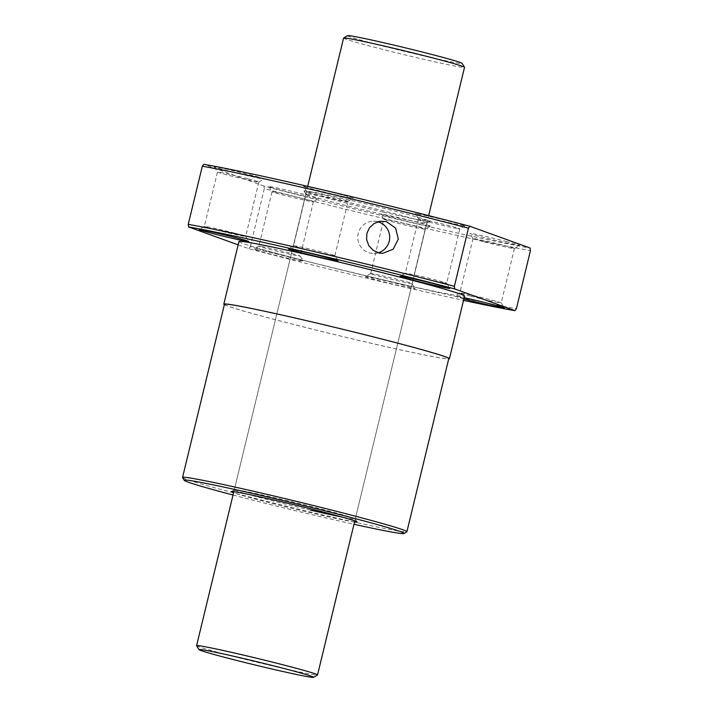 <?xml version="1.0" encoding="UTF-8"?>
<svg xmlns="http://www.w3.org/2000/svg" width="713" height="713" viewBox="0 0 713 713"><rect width="100%" height="100%" fill="white"/><g stroke="black" fill="none" stroke-linecap="round" stroke-linejoin="round"><path stroke-width="0.53" stroke-dasharray="3.56 2.67" d="M196.601 645.728A62.218 1.907 -166.4 0 0 272.892 666.022A62.218 1.907 -166.4 0 0 317.49 674.979M343.577 38.074A62.218 1.907 -166.4 0 0 419.886 58.421A62.218 1.907 -166.4 0 0 464.528 67.334M347.507 35.65A58.992 1.809 -166.4 0 0 419.823 54.99A58.992 1.809 -166.4 0 0 462.14 63.386M182.581 477.567A115.408 3.538 -166.4 0 0 324.103 515.196A115.408 3.538 -166.4 0 0 406.829 531.818M233.026 495.018A113.1 3.467 -166.4 0 0 322.971 517.228A113.1 3.467 -166.4 0 0 353.978 524.278M224.443 304.308A115.408 3.538 -166.4 0 0 365.992 342.053A115.408 3.538 -166.4 0 0 448.789 358.586M238.962 241.52A116.059 3.556 -166.4 0 0 381.303 279.478A116.059 3.556 -166.4 0 0 464.573 296.091M224.354 304.674A116.059 3.556 -166.4 0 0 366.152 342.115A116.059 3.556 -166.4 0 0 448.7 358.942M238.16 244.844L248.801 248.685A184.676 5.659 -166.4 0 0 398.772 285.779A184.676 5.659 -166.4 0 0 463.539 300.369M248.801 248.685L250.254 246.769A186.984 5.731 -166.4 0 0 399.904 283.747A186.984 5.731 -166.4 0 0 516.381 308.747M250.254 246.769L264.318 188.615A186.984 5.731 -166.4 0 0 413.968 225.602A186.984 5.731 -166.4 0 0 530.445 250.593M264.318 188.615L263.953 186.048A184.676 5.659 -166.4 0 0 413.923 223.142A184.676 5.659 -166.4 0 0 530.08 248.026M248.436 178.945A21.274 0.651 13.6 0 1 258.828 182.047A21.274 0.651 13.6 0 1 258.819 182.065A21.274 0.651 13.6 0 1 227.866 175.14A21.274 0.651 13.6 0 1 217.474 172.065A21.274 0.651 13.6 0 1 217.465 172.038A21.274 0.651 13.6 0 1 248.436 178.945M226.805 170.63A25.534 0.784 -166.4 0 0 263.953 178.936A25.534 0.784 -166.4 0 0 251.493 175.193A25.534 0.784 -166.4 0 0 226.458 169.15A25.534 0.784 -166.4 0 0 214.337 166.931A25.534 0.784 -166.4 0 0 226.805 170.63M235.281 233.32A21.274 0.651 13.6 0 1 245.673 236.395A21.274 0.651 13.6 0 1 245.673 236.422A21.274 0.651 13.6 0 1 214.711 229.515A21.274 0.651 13.6 0 1 204.319 226.413A21.274 0.651 13.6 0 1 204.328 226.395A21.274 0.651 13.6 0 1 235.281 233.32M347.32 201.021A21.274 0.651 13.6 0 1 348.042 201.378A21.274 0.651 13.6 0 1 348.024 201.396A21.274 0.651 13.6 0 1 329.7 197.608A21.274 0.651 13.6 0 1 307.401 191.726A21.274 0.651 13.6 0 1 306.688 191.387A21.274 0.651 13.6 0 1 306.679 191.369A21.274 0.651 13.6 0 1 324.709 195.068A21.274 0.651 13.6 0 1 347.32 201.021M304.406 186.663A25.534 0.784 -166.4 0 0 331.171 193.713A25.534 0.784 -166.4 0 0 353.158 198.259A25.534 0.784 -166.4 0 0 352.311 197.813A25.534 0.784 -166.4 0 0 324.798 190.585A25.534 0.784 -166.4 0 0 303.551 186.262A25.534 0.784 -166.4 0 0 304.406 186.663M334.165 255.388A21.274 0.651 13.6 0 1 334.878 255.726A21.274 0.651 13.6 0 1 334.887 255.744A21.274 0.651 13.6 0 1 316.866 252.046A21.274 0.651 13.6 0 1 294.246 246.092A21.274 0.651 13.6 0 1 293.524 245.735A21.274 0.651 13.6 0 1 293.542 245.727A21.274 0.651 13.6 0 1 311.866 249.514A21.274 0.651 13.6 0 1 334.165 255.388M457.104 228.525A21.274 0.651 13.6 0 1 434.074 223.276A21.274 0.651 13.6 0 1 418.486 218.873A21.274 0.651 13.6 0 1 418.478 218.855A21.274 0.651 13.6 0 1 421.214 219.185A21.274 0.651 13.6 0 1 444.555 224.515A21.274 0.651 13.6 0 1 459.84 228.864A21.274 0.651 13.6 0 1 459.823 228.882A21.274 0.651 13.6 0 1 457.104 228.525M418.629 214.123A25.534 0.784 -166.4 0 0 415.349 213.748A25.534 0.784 -166.4 0 0 434.057 219.025A25.534 0.784 -166.4 0 0 461.694 225.326A25.534 0.784 -166.4 0 0 464.956 225.745A25.534 0.784 -166.4 0 0 446.998 220.602A25.534 0.784 -166.4 0 0 418.629 214.123M443.949 282.901A21.274 0.651 13.6 0 1 420.608 277.571A21.274 0.651 13.6 0 1 405.323 273.222A21.274 0.651 13.6 0 1 405.341 273.213A21.274 0.651 13.6 0 1 408.068 273.56A21.274 0.651 13.6 0 1 431.098 278.81A21.274 0.651 13.6 0 1 446.686 283.213A21.274 0.651 13.6 0 1 446.686 283.23A21.274 0.651 13.6 0 1 443.949 282.901M483.414 241.654A21.274 0.651 13.6 0 1 473.022 238.579A21.274 0.651 13.6 0 1 473.013 238.552A21.274 0.651 13.6 0 1 503.984 245.459A21.274 0.651 13.6 0 1 514.376 248.561A21.274 0.651 13.6 0 1 514.358 248.579A21.274 0.651 13.6 0 1 483.414 241.654M507.041 241.707A25.534 0.784 -166.4 0 0 482.006 235.664A25.534 0.784 -166.4 0 0 469.885 233.445A25.534 0.784 -166.4 0 0 482.353 237.135A25.534 0.784 -166.4 0 0 519.492 245.45A25.534 0.784 -166.4 0 0 507.041 241.707M470.259 296.02A21.274 0.651 13.6 0 1 459.858 292.927A21.274 0.651 13.6 0 1 459.876 292.909A21.274 0.651 13.6 0 1 490.829 299.834A21.274 0.651 13.6 0 1 501.221 302.909A21.274 0.651 13.6 0 1 501.221 302.927A21.274 0.651 13.6 0 1 470.259 296.02M463.896 298.907A25.534 0.784 13.6 0 1 454.742 296.038A25.534 0.784 13.6 0 1 464.181 297.713M384.53 219.577A21.274 0.651 13.6 0 1 383.808 219.248A21.274 0.651 13.6 0 1 383.808 219.23A21.274 0.651 13.6 0 1 401.829 222.919A21.274 0.651 13.6 0 1 424.449 228.882A21.274 0.651 13.6 0 1 425.162 229.229A21.274 0.651 13.6 0 1 425.153 229.247A21.274 0.651 13.6 0 1 406.829 225.46A21.274 0.651 13.6 0 1 384.53 219.577M429.44 225.673A25.534 0.784 -166.4 0 0 401.918 218.436A25.534 0.784 -166.4 0 0 380.68 214.114A25.534 0.784 -166.4 0 0 381.535 214.515A25.534 0.784 -166.4 0 0 408.291 221.574A25.534 0.784 -166.4 0 0 430.287 226.119A25.534 0.784 -166.4 0 0 429.44 225.673M371.375 273.952A21.274 0.651 13.6 0 1 370.653 273.596A21.274 0.651 13.6 0 1 370.662 273.578A21.274 0.651 13.6 0 1 388.995 277.366A21.274 0.651 13.6 0 1 411.294 283.248A21.274 0.651 13.6 0 1 412.007 283.578A21.274 0.651 13.6 0 1 412.016 283.605A21.274 0.651 13.6 0 1 393.986 279.906A21.274 0.651 13.6 0 1 371.375 273.952M366.384 277.152A25.534 0.784 13.6 0 1 365.528 276.706A25.534 0.784 13.6 0 1 387.524 281.252A25.534 0.784 13.6 0 1 414.28 288.31A25.534 0.784 13.6 0 1 415.144 288.712A25.534 0.784 13.6 0 1 393.897 284.389A25.534 0.784 13.6 0 1 366.384 277.152M274.746 192.073A21.274 0.651 13.6 0 1 298.079 197.403A21.274 0.651 13.6 0 1 313.363 201.743A21.274 0.651 13.6 0 1 313.355 201.761A21.274 0.651 13.6 0 1 310.627 201.414A21.274 0.651 13.6 0 1 287.597 196.164A21.274 0.651 13.6 0 1 272.01 191.761A21.274 0.651 13.6 0 1 272.001 191.744A21.274 0.651 13.6 0 1 274.746 192.073M315.217 198.214A25.534 0.784 -166.4 0 0 318.488 198.633A25.534 0.784 -166.4 0 0 300.529 193.49A25.534 0.784 -166.4 0 0 272.152 187.002A25.534 0.784 -166.4 0 0 268.872 186.628A25.534 0.784 -166.4 0 0 287.58 191.913A25.534 0.784 -166.4 0 0 315.217 198.214M261.591 246.448A21.274 0.651 13.6 0 1 284.621 251.698A21.274 0.651 13.6 0 1 300.209 256.092A21.274 0.651 13.6 0 1 300.209 256.119A21.274 0.651 13.6 0 1 297.473 255.78A21.274 0.651 13.6 0 1 274.14 250.459A21.274 0.651 13.6 0 1 258.855 246.11A21.274 0.651 13.6 0 1 258.864 246.092A21.274 0.651 13.6 0 1 261.591 246.448M257.001 249.648A25.534 0.784 13.6 0 1 284.639 255.94A25.534 0.784 13.6 0 1 303.346 261.225A25.534 0.784 13.6 0 1 300.066 260.851A25.534 0.784 13.6 0 1 271.689 254.372A25.534 0.784 13.6 0 1 253.73 249.22A25.534 0.784 13.6 0 1 257.001 249.648M350.502 202.866A62.218 1.907 13.6 0 1 426.811 223.214A62.218 1.907 13.6 0 1 426.775 223.267A62.218 1.907 13.6 0 1 382.177 214.301A62.218 1.907 13.6 0 1 305.877 194.016A62.218 1.907 13.6 0 1 305.859 193.954A62.218 1.907 13.6 0 1 350.502 202.866M383.389 212.118A64.705 1.979 -166.4 0 0 429.77 221.431A64.705 1.979 -166.4 0 0 350.457 200.219A64.705 1.979 -166.4 0 0 304.041 191.022A64.705 1.979 -166.4 0 0 383.389 212.118M310.601 510.134A62.218 1.907 13.6 0 1 234.292 489.786A62.218 1.907 13.6 0 1 234.336 489.733A62.218 1.907 13.6 0 1 278.935 498.699A62.218 1.907 13.6 0 1 355.226 518.984A62.218 1.907 13.6 0 1 355.243 519.046A62.218 1.907 13.6 0 1 341.875 517.032M354.53 521.996A64.705 1.979 13.6 0 1 310.654 512.781A64.705 1.979 13.6 0 1 233.579 492.728M377.935 221.788A16.123 15.998 89.4 0 0 357.828 235.495A16.123 15.998 89.4 0 0 378.282 252.785M263.953 186.048L203.766 164.311M354.789 520.936L428.647 215.62M233.837 491.676L307.704 186.36M258.819 182.065L263.953 178.936M258.828 182.047L245.673 236.422L248.81 241.529M338.015 260.851L334.878 255.726L348.042 201.378L353.158 198.259M418.486 218.873L415.349 213.748M418.478 218.855L405.323 273.222L400.207 276.341M473.022 238.579L469.885 233.445M473.013 238.552L459.858 292.927M459.876 292.909L454.742 296.038M370.653 273.596L383.808 219.23L380.68 214.114M370.662 273.578L365.528 276.706M313.355 201.761L318.488 198.633M313.363 201.743L300.209 256.119L303.346 261.225M426.775 223.267L429.77 221.431M426.811 223.214L355.243 519.046M355.226 518.984L357.061 521.978M382.667 253.356L373.888 253.454M382.328 221.119L373.55 221.217M234.336 489.733L231.333 491.569M305.859 193.954L234.292 489.786M305.877 194.016L304.041 191.022M258.864 246.092L253.73 249.22M268.872 186.628L272.01 191.761L258.855 246.11M430.287 226.119L425.153 229.247L412.016 283.605L415.144 288.712M501.221 302.909L504.349 308.043M514.376 248.561L501.221 302.927M514.358 248.579L519.492 245.45M446.686 283.213L449.814 288.337M464.956 225.745L459.823 228.882L446.686 283.23M306.679 191.369L293.524 245.735L288.409 248.855M306.688 191.387L303.551 186.262M204.328 226.395L199.194 229.524M214.337 166.931L217.474 172.065L204.319 226.413"/><path stroke-width="1.07" d="M313.604 677.35L317.49 674.979A62.218 1.907 -166.4 0 0 317.535 674.926A62.218 1.907 -166.4 0 0 241.226 654.579A62.218 1.907 -166.4 0 0 196.583 645.666A62.218 1.907 -166.4 0 0 196.601 645.728L198.972 649.614A58.992 1.809 -166.4 0 0 271.314 668.856A58.992 1.809 -166.4 0 0 313.604 677.35A58.992 1.809 -166.4 0 0 241.288 658.01A58.992 1.809 -166.4 0 0 198.972 649.614M428.647 215.62L464.528 67.334A62.218 1.907 -166.4 0 0 464.511 67.272A62.218 1.907 -166.4 0 0 388.211 46.978A62.218 1.907 -166.4 0 0 343.621 38.021A62.218 1.907 -166.4 0 0 343.577 38.074L307.704 186.36M464.511 67.272L462.14 63.386A58.992 1.809 -166.4 0 0 389.797 44.144A58.992 1.809 -166.4 0 0 347.507 35.65L343.621 38.021M353.978 524.278A113.1 3.467 -166.4 0 0 404.039 533.52L406.829 531.818A115.408 3.538 -166.4 0 0 406.9 531.729A115.408 3.538 -166.4 0 0 265.352 493.984A115.408 3.538 -166.4 0 0 182.555 477.452A115.408 3.538 -166.4 0 0 182.581 477.567L184.275 480.357A113.1 3.467 -166.4 0 0 233.026 495.018M404.039 533.52A113.1 3.467 -166.4 0 0 265.396 496.435A113.1 3.467 -166.4 0 0 184.275 480.357M406.9 531.729L448.789 358.586A115.408 3.538 -166.4 0 0 307.241 320.832A115.408 3.538 -166.4 0 0 224.443 304.308L182.555 477.452M448.7 358.942A116.059 3.556 -166.4 0 0 449.422 358.737L464.573 296.091A116.059 3.556 -166.4 0 0 322.231 258.133A116.059 3.556 -166.4 0 0 238.962 241.52L223.811 304.157A116.059 3.556 -166.4 0 0 224.354 304.674M449.422 358.737A116.059 3.556 -166.4 0 0 307.08 320.779A116.059 3.556 -166.4 0 0 223.811 304.157M236.333 237.839A25.534 0.784 13.6 0 1 248.81 241.529A25.534 0.784 13.6 0 1 236.689 239.31A25.534 0.784 13.6 0 1 211.654 233.267A25.534 0.784 13.6 0 1 199.194 229.524A25.534 0.784 13.6 0 1 236.333 237.839M337.16 260.459A25.534 0.784 13.6 0 1 338.015 260.851A25.534 0.784 13.6 0 1 316.768 256.537A25.534 0.784 13.6 0 1 289.255 249.3A25.534 0.784 13.6 0 1 288.409 248.855A25.534 0.784 13.6 0 1 310.396 253.4A25.534 0.784 13.6 0 1 337.16 260.459M446.534 287.963A25.534 0.784 13.6 0 1 418.166 281.483A25.534 0.784 13.6 0 1 400.207 276.341A25.534 0.784 13.6 0 1 403.478 276.76A25.534 0.784 13.6 0 1 431.115 283.061A25.534 0.784 13.6 0 1 449.814 288.337A25.534 0.784 13.6 0 1 446.534 287.963M464.181 297.713A25.534 0.784 13.6 0 1 491.881 304.344A25.534 0.784 13.6 0 1 504.349 308.043A25.534 0.784 13.6 0 1 492.237 305.824A25.534 0.784 13.6 0 1 467.202 299.781A25.534 0.784 13.6 0 1 463.896 298.907M469.894 226.288L530.08 248.026L530.445 250.593L516.381 308.747L514.929 310.663L454.734 288.925L454.368 286.35L468.441 228.196L469.894 226.288A184.676 5.659 -166.4 0 0 319.923 189.195A184.676 5.659 -166.4 0 0 203.766 164.311L202.314 166.218L188.241 224.372L188.606 226.948L238.16 244.844M468.441 228.196A186.984 5.731 -166.4 0 0 318.791 191.218A186.984 5.731 -166.4 0 0 202.314 166.218M454.368 286.35A186.984 5.731 -166.4 0 0 304.727 249.372A186.984 5.731 -166.4 0 0 188.241 224.372M454.734 288.925A184.676 5.659 -166.4 0 0 304.772 251.832A184.676 5.659 -166.4 0 0 188.606 226.948M341.875 517.032A62.218 1.907 13.6 0 1 310.601 510.134M233.579 492.728A64.705 1.979 13.6 0 1 231.333 491.569A64.705 1.979 13.6 0 1 277.714 500.882A64.705 1.979 13.6 0 1 357.061 521.978A64.705 1.979 13.6 0 1 354.53 521.996M378.282 252.785A16.123 15.998 89.4 0 0 377.935 221.788M386.294 221.583L395.599 228.044L398.309 239.105L393.139 249.229L382.667 253.356L378.719 252.901L373.042 250.245L368.79 245.611L366.625 239.702L366.874 233.418L369.521 227.714L374.156 223.463L380.047 221.306L386.294 221.583M463.539 300.369A184.676 5.659 -166.4 0 0 514.929 310.663M317.535 674.926L354.789 520.936M196.583 645.666L233.837 491.676"/></g></svg>
